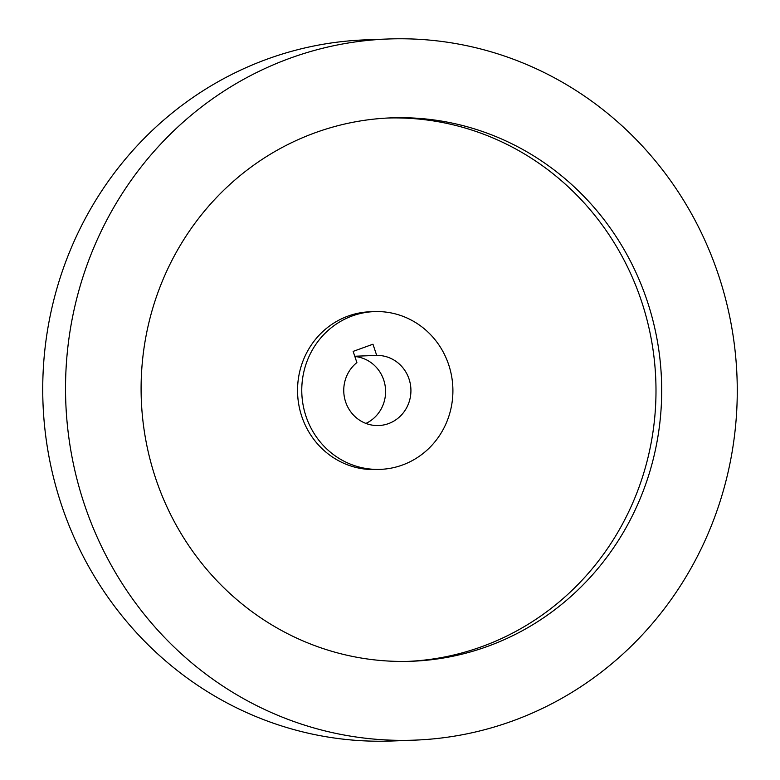 <?xml version="1.0" encoding="UTF-8"?>
<svg xmlns="http://www.w3.org/2000/svg" width="780" height="780" viewBox="0 0 780 780"><rect width="100%" height="100%" fill="white"/><g stroke="black" fill="none" stroke-linecap="round" stroke-linejoin="round"><path stroke-width="1.17" d="M290.482 58.061A350.825 335.848 -92.2 0 1 388.021 39A350.825 335.848 -92.2 0 1 731.338 325.075A350.825 335.848 -92.2 0 1 512.314 721.061A350.825 335.848 -92.2 0 1 414.784 740.132A350.825 335.848 -92.2 0 1 71.458 454.048A350.825 335.848 -92.2 0 1 290.482 58.061M414.784 740.132L391.979 741A350.825 335.848 -92.2 0 1 48.662 454.925A350.825 335.848 -92.2 0 1 267.686 58.939A350.825 335.848 -92.2 0 1 365.215 39.868L388.021 39M388.177 118.004A271.889 260.286 -92.2 0 1 651.661 341.269A271.889 260.286 -92.2 0 1 481.66 646.698A271.889 260.286 -92.2 0 1 408.925 661.342M487.363 646.474A271.889 260.286 -92.2 0 1 411.772 661.255A271.889 260.286 -92.2 0 1 145.694 439.54A271.889 260.286 -92.2 0 1 315.442 132.649A271.889 260.286 -92.2 0 1 391.024 117.877A271.889 260.286 -92.2 0 1 657.101 339.583A271.889 260.286 -92.2 0 1 487.363 646.474M380.348 469.365L376.126 469.521A78.936 75.562 -92.2 0 1 298.877 405.151A78.936 75.562 -92.2 0 1 348.153 316.056A78.936 75.562 -92.2 0 1 370.1 311.766L374.322 311.61A78.936 75.562 -92.2 0 1 451.571 375.97A78.936 75.562 -92.2 0 1 402.295 465.075A78.936 75.562 -92.2 0 1 380.348 469.365A78.936 75.562 -92.2 0 1 303.098 404.995A78.936 75.562 -92.2 0 1 352.375 315.9A78.936 75.562 -92.2 0 1 374.322 311.61M376.701 355.407A35.08 33.589 -92.2 0 1 410.397 384.404A35.08 33.589 -92.2 0 1 388.43 423.637A35.08 33.589 -92.2 0 1 378.671 425.539A35.08 33.589 -92.2 0 1 345.755 402.305A35.08 33.589 -92.2 0 1 356.889 362.583L353.145 351.39L372.957 344.214L376.701 355.407L354.773 356.245M354.861 356.509A35.08 33.589 -92.2 0 1 385.106 385.603A35.08 33.589 -92.2 0 1 365.908 423.433"/></g></svg>
